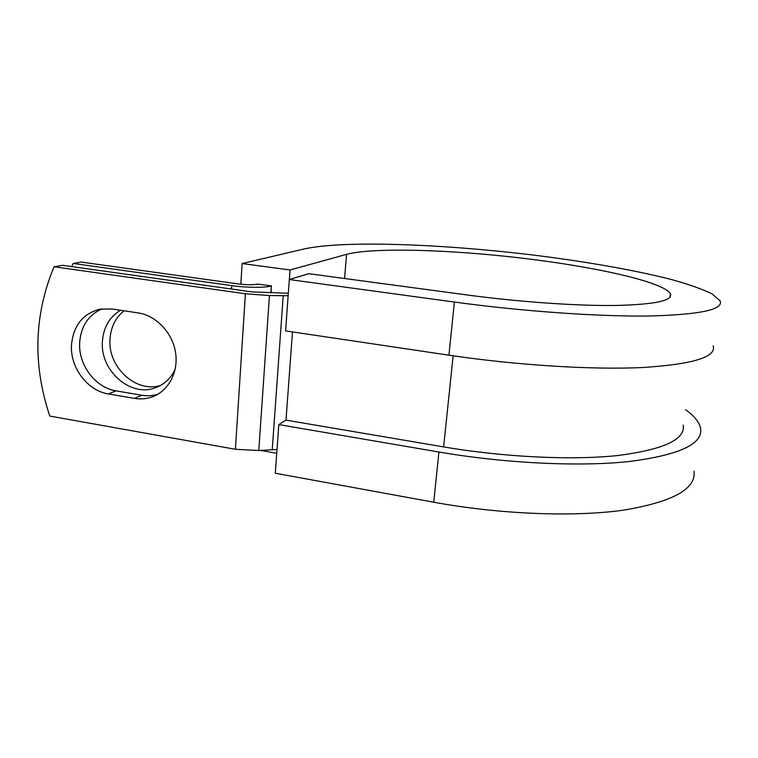 <?xml version="1.0" encoding="UTF-8"?>
<svg xmlns="http://www.w3.org/2000/svg" width="758" height="758" viewBox="0 0 758 758"><rect width="100%" height="100%" fill="white"/><g stroke="black" fill="none" stroke-linecap="round" stroke-linejoin="round"><path stroke-width="1.14" d="M71.46 345.601C70.342 368.018 87.72 390.834 108.356 393.933L134.356 398.376C140.334 399.371 146.114 398.935 151.685 397.069C168.238 391.516 178.698 372.368 175.553 352.546C172.511 332.734 156.243 315.536 138.155 312.912L111.72 308.951L99.791 309.198C82.499 313.869 73.062 325.997 71.46 345.601M102.055 308.828C88.241 315.053 80.765 326.49 79.628 343.147C78.481 365.299 95.66 387.821 116.069 390.863L141.784 395.231C147.26 396.14 152.595 395.837 157.768 394.302M160.639 385.386C136.421 393.355 107.996 367.535 109.957 339.707C110.649 327.503 115.358 317.877 124.075 310.799M175.164 369.298C170.749 378.555 163.974 384.77 154.85 387.944C130.253 397.126 100.359 370.766 102.377 342.048C103.278 327.75 109.294 317.147 120.427 310.259M271.554 285.908L257.663 284.089C253.257 285.008 246.71 284.942 238.003 283.89L81.125 262.069L73.138 263.452L231.758 285.614C246.464 287.737 265.603 287.869 271.317 285.984L271.08 292.796M288.135 295.753L269.441 295.525L245.403 293.782L54.064 266.759L62.526 265.3L251.703 291.887L288.315 293.261M277.03 449.475L258.781 450.517L235.397 449.286L49.791 416.066C32.622 364.702 34.044 314.94 54.064 266.759M73.138 263.452L71.773 266.598M694.006 471.249C696.318 489.014 672.64 502.014 622.972 510.229C573.342 517.183 499.617 514.303 433.728 502.222L438.92 452.014L278.821 424.594L285.993 420.131L443.629 446.907C504.572 457.282 572.394 460.428 618.111 455.482C663.913 449.541 685.611 439.403 683.214 425.086M713.174 345.819C716.651 357.009 693.248 364.238 642.983 367.497C592.633 369.961 516.937 365.309 448.925 355.18L454.412 302.054L289.31 279.541L308.838 273.704L466.843 294.928C519.363 301.987 577.132 305.995 616.017 305.465C655.045 304.489 673.17 300.604 670.404 293.801C663.714 281.834 594.67 266.712 522.376 258.184C449.873 249.59 373.893 247.212 346.567 254.337L290.058 269.981L289.366 279.522M240.817 284.231L242.124 263.557L290.058 269.981M454.412 302.054C523.2 311.443 599.606 316.759 650.203 315.982C700.676 314.579 723.966 309.501 720.053 300.755L711.999 293.829C701.965 288.978 688.141 284.127 670.517 279.276C632.845 269.706 582.883 261.14 530.884 254.764C440.161 243.905 343.772 240.305 304.365 248.908L242.124 263.557M438.92 452.014C505.529 463.441 579.927 466.909 629.813 461.461C679.68 454.904 703.272 443.847 700.572 428.298C699.293 422.111 694.281 415.905 685.507 409.68M433.728 502.222L275.306 473.238L278.821 424.594M276.746 453.322L260.392 450.404M448.925 355.18L285.595 330.895L289.31 279.541M116.069 390.863L108.356 393.933M270.843 292.787L271.317 285.984M235.397 449.286L245.403 293.782M231.541 289.054L231.758 285.614M443.629 446.907L453.123 355.796M285.993 420.131L292.484 331.919M272.245 449.56L283.227 295.592M258.781 450.517L269.441 295.525M141.784 395.231L134.356 398.376M346.567 254.337L344.577 278.508M154.85 387.944L159.54 385.974M156.698 394.89L151.685 397.069M669.92 297.202L670.404 293.801"/></g></svg>
